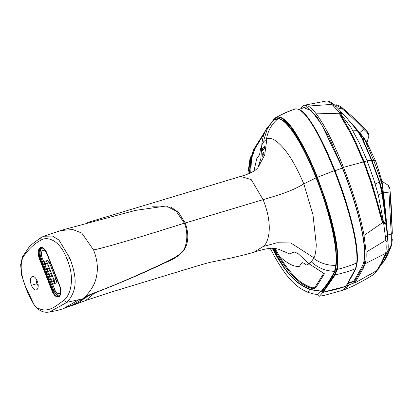 <?xml version="1.0" encoding="UTF-8"?>
<svg xmlns="http://www.w3.org/2000/svg" width="413" height="413" viewBox="0 0 413 413"><rect width="100%" height="100%" fill="white"/><g stroke="black" fill="none" stroke-linecap="round" stroke-linejoin="round"><path stroke-width="0.62" d="M43.133 248.192A8.131 4.032 -106.5 0 0 42.281 248.259A8.131 4.032 -106.5 0 0 41.641 248.585A8.131 4.032 -106.5 0 0 41.202 258.553L53.876 290.566A8.131 4.032 -106.5 0 0 59.524 295.878M52.079 282.859L54.846 289.854A5.808 2.881 73.5 0 0 58.93 293.633A5.808 2.881 73.5 0 0 59.384 293.406A5.808 2.881 73.5 0 0 59.699 286.281L47.025 254.269A5.808 2.881 73.5 0 0 42.942 250.484A5.808 2.881 73.5 0 0 42.487 250.717A5.808 2.881 73.5 0 0 42.172 257.836L44.532 263.804M384.317 223.35L385.21 222.798L383.388 221.544L378.38 195.261L382.567 192.628L379.418 182.164L371.364 160.12L367.136 160.802L363.693 161.906M381.658 181.668C381.984 180.424 382.521 183.862 383.269 191.988L382.572 192.644L386.078 221.254L386.15 223.226L385.412 223.686M385.21 222.798L386.052 223.196L381.999 193.232M383.388 221.544C381.235 217.362 382.897 220.609 381.602 216.856L372.087 183.692L364.132 161.633L355.98 142.743C354.142 138.453 351.484 133.28 348.014 127.235L343.487 119.367C341.608 116.611 340.725 114.84 340.833 114.055L341.783 113.1L339.997 114.096M340.833 114.055L350.926 127.4L359.408 143.13L367.136 160.802L373.76 179.387L378.38 195.261M342.573 113.379L341.892 113.09L346.848 118.113L357.131 130.42L352.573 130.085M379.418 182.164C377.658 176.423 373.677 165.763 371.437 160.13C369.165 154.374 364.829 144.029 362.366 139.093L358.52 131.69L346.848 118.113M381.989 193.155L379.34 182.185L375.195 183.919M357.457 139.114L362.263 139.047L371.437 160.13M362.366 139.093L357.131 130.42M56.405 294.624A8.549 4.238 -106.5 0 0 58.383 296.369M41.341 247.805A8.549 4.238 -106.5 0 0 40.118 252.312M53.664 283.808L55.595 283.23A3.02 1.497 -106.5 0 0 55.998 279.41L49.323 262.544A3.02 1.497 -106.5 0 0 47.201 260.577L45.265 261.15A3.02 1.497 -106.5 0 0 45.027 261.274A3.02 1.497 -106.5 0 0 44.862 264.976L51.542 281.842A3.02 1.497 -106.5 0 0 53.664 283.808A3.02 1.497 -106.5 0 0 53.902 283.685A3.02 1.497 -106.5 0 0 54.067 279.983L47.387 263.117A3.02 1.497 -106.5 0 0 45.265 261.15M52.172 278.925L52.131 278.935A1.626 0.805 73.5 0 1 52.172 278.925A1.626 0.805 73.5 0 1 53.365 280.117A1.626 0.805 73.5 0 1 53.225 281.981A1.626 0.805 73.5 0 1 53.096 282.043A1.626 0.805 73.5 0 1 53.076 282.048A1.626 0.805 -106.5 0 0 53.184 281.991A1.626 0.805 -106.5 0 0 53.323 280.128A1.626 0.805 -106.5 0 0 52.131 278.935A1.626 0.805 -106.5 0 0 52.002 279.002A1.626 0.805 -106.5 0 0 51.868 280.861A1.626 0.805 -106.5 0 0 53.06 282.053L53.096 282.043M50.019 273.602L50.056 273.587A1.626 0.805 73.5 0 1 50.056 273.587A1.626 0.805 73.5 0 1 51.248 274.779A1.626 0.805 73.5 0 1 51.114 276.643A1.626 0.805 73.5 0 1 50.985 276.705A1.626 0.805 73.5 0 1 50.964 276.71A1.626 0.805 -106.5 0 0 51.073 276.653A1.626 0.805 -106.5 0 0 51.212 274.795A1.626 0.805 -106.5 0 0 50.019 273.602A1.626 0.805 -106.5 0 0 49.89 273.664A1.626 0.805 -106.5 0 0 49.751 275.523A1.626 0.805 -106.5 0 0 50.944 276.715L50.985 276.705M45.812 262.921A1.626 0.805 73.5 0 1 45.833 262.916A1.626 0.805 73.5 0 1 47.025 264.108A1.626 0.805 73.5 0 1 46.886 265.967A1.626 0.805 73.5 0 1 46.757 266.034A1.626 0.805 73.5 0 1 46.736 266.039M47.923 268.259A1.626 0.805 73.5 0 1 47.944 268.254A1.626 0.805 73.5 0 1 49.137 269.446A1.626 0.805 73.5 0 1 48.997 271.305A1.626 0.805 73.5 0 1 48.873 271.367A1.626 0.805 73.5 0 1 48.853 271.377L48.832 271.382A1.626 0.805 -106.5 0 0 48.961 271.315A1.626 0.805 -106.5 0 0 49.101 269.457A1.626 0.805 -106.5 0 0 47.908 268.264A1.626 0.805 -106.5 0 0 47.779 268.326A1.626 0.805 -106.5 0 0 47.64 270.19A1.626 0.805 -106.5 0 0 48.832 271.382M46.85 265.977A1.626 0.805 -106.5 0 0 46.984 264.119A1.626 0.805 -106.5 0 0 45.791 262.926A1.626 0.805 -106.5 0 0 45.662 262.993A1.626 0.805 -106.5 0 0 45.528 264.852A1.626 0.805 -106.5 0 0 46.721 266.044A1.626 0.805 -106.5 0 0 46.85 265.977M83.364 298.666L79.162 299.595L63.112 308.743L72.962 304.691L83.638 298.418C91.005 292.672 90.788 295.631 137.622 275.068C165.406 262.415 175.546 258.053 181.023 252.942C186.067 249.932 189.304 234.775 184.363 223.175L176.129 211.115L166.232 205.994L135.469 210.387L63.303 229.726L43.845 236.241M63.112 308.743L57.216 310.519M79.162 299.595L67.009 302.295L63.654 300.499C71.119 295.021 74.944 277.376 67.138 259.55L69.936 258.244C76.513 276.633 78.191 289.647 67.009 302.295L49.746 311.877L48.946 312.011M60.711 230.537L72.75 229.545L81.753 233.025L93.56 249.948C97.277 259.488 98.273 268.187 96.544 276.044C95.424 283.354 91.123 290.814 83.638 298.418M41.14 237.434L43.876 236.226L52.539 236.091L58.925 240.02L69.936 258.244M41.145 237.439L32.632 243.727L29.308 246.798L22.416 256.943L20.65 264.779L21.538 274.882L26.313 289.105L26.587 288.785L33.985 304.495L37.02 308.093L38.554 308.434C48.682 313.23 56.209 305.605 63.654 300.499M67.138 259.55C60.623 240.934 47.753 235.312 40.242 240.526C34.289 243.897 29.013 248.796 24.408 255.213C19.096 261.372 20.743 276.829 26.587 288.785M31.414 285.306A6.969 3.454 73.5 0 1 32.348 276.488A6.969 3.454 73.5 0 1 37.258 281.062A6.969 3.454 73.5 0 1 36.339 289.905A6.969 3.454 73.5 0 1 31.414 285.306L37.025 283.638A6.969 3.454 -106.5 0 1 36.076 278.775M38.213 285.951A6.969 3.454 73.5 0 1 37.025 283.638M40.242 240.526C39.798 238.962 40.206 237.883 41.465 237.289M58.863 296.327L52.978 290.607L46.705 274.588L47.908 274.459M41.594 258.476L40.397 258.605L46.705 274.588L46.364 274.691L40.051 258.703L40.397 258.605A8.596 4.264 73.5 0 1 40.866 248.074A8.596 4.264 73.5 0 1 41.367 247.795M346.202 286.111L343.404 290.06L324.004 295.481L319.492 296.204L317.881 294.51L317.008 294.417C316.719 294.17 316.58 295.001 307.99 292.347C298.47 288.016 289.229 282.559 274.134 255.802L270.262 248.378M317.881 294.51L321.18 290.933L322.832 292.425L335.506 289.477M272.229 248.311L277.588 257.934L283.468 266.963C287.773 273.045 292.043 277.861 296.281 281.413L299.482 283.917C311.201 291.165 308.532 288.243 309.781 289.245L312.393 289.947M249.581 161.917L250.211 158.638M249.529 161.932L248.92 173.636M250.696 156.78L249.922 158.99L247.821 174.069M384.105 261.305L380.863 264.95M375.546 272.838L374.519 273.907C369.201 277.453 361.643 281.681 351.855 286.591L343.404 290.06M319.492 296.204L322.832 292.425M346.414 285.817L354.127 282.915M374.519 273.907L376.641 270.752L365.835 276.896M377.41 270.179L376.641 270.752M384.1 261.321L382.102 262.74M382.17 262.622L383.631 261.708L384.715 260.345L383.951 261.145L390.848 245.988C391.317 244.114 391.447 240.139 391.245 234.057L387.57 235.064L387.523 234.455C385.887 214.548 384.472 200.434 383.279 192.107L381.963 184.25L379.32 175.566L373.698 160.414L365.536 141.592L366.677 142.335L364.669 138.969L359.785 132.687L364.793 140.079L362.815 139.274L371.834 160.182L379.759 182.071L381.261 181.663M381.498 219.587L375.556 197.977L370.446 181.199L363.574 161.886L343.492 167.353C353.466 192.845 360.317 215.524 364.044 235.4L366.109 252.209C366.305 257.211 366.021 261.042 365.257 263.69L385.572 253.365L384.849 255.286L386.795 253.143L378.613 268.677M381.664 220.088L382.691 222.54L383.703 223.557L385.835 240.165L366.109 252.209M302.848 106.058L304.469 105.186L308.243 106.058C310.395 107.287 312.858 109.641 315.635 113.121L339.631 113.771L340.462 115.939M315.635 113.121C324.081 124.003 333.368 142.082 343.492 167.353L342.506 167.817L329.13 137.575L316.621 116.342L306.942 106.621L301.134 108.65M363.455 161.819C359.904 153.667 354.54 140.374 350.167 132.588L340.188 115.33M339.863 114.489L339.631 113.771L340.358 112.594L339.553 112.527L340.095 113.735L340.451 113.405L340.358 112.594L340.968 112.403L342.067 112.857M339.553 112.527L331.019 103.405C328.753 101.391 327.096 100.633 326.053 101.128M299.162 109.399L303.792 107.633L311.412 110.767L321.35 123.962L342.413 167.993C351.773 192.107 358.241 213.056 361.809 230.852C363.59 239.401 364.674 249.06 364.596 252.947C364.87 258.553 363.868 263.391 361.592 267.464L353.879 281.088L348.185 283.096M378.225 269.286L376.687 270.644L354.839 282.988L353.884 282.59L353.528 281.604L353.879 281.088M353.528 281.604L347.88 283.576M376.687 270.644L378.318 269.131M382.366 262.25L383.951 261.145M379 182.319L379.759 182.071L382.712 192.071L386.196 221.254L386.181 224.347L388.153 244.651L387.57 235.064M377.012 270.138L380.714 263.995L384.849 255.286M354.839 282.988L362.991 268.909L365.257 263.69M355.232 282.42L354.261 282.048L362.02 268.538C365.742 264.96 366.037 253.897 362.898 235.348C359.217 215.612 352.423 193.103 342.506 167.817M342.036 112.811L341.794 113.503L340.462 113.399M340.968 112.403L340.942 113.214L340.136 113.714M349.253 120.808L359.723 132.609L358.551 131.737M349.641 121.236L358.949 132.052L362.815 139.274L362.072 139.563M364.793 140.079L365.536 141.592M366.873 142.722L368.721 136.646C369.336 136.342 368.783 134.979 367.069 132.558L363.843 129.357C356.166 121.319 348.768 114.308 341.654 108.325L335.877 104.881M366.326 131.799L367.4 131.788C359.398 123.064 351.329 115.361 343.193 108.681M367.069 132.558L367.73 132.217C369.005 134.318 369.336 135.794 368.726 136.641L368.69 136.749M381.726 180.357L375.794 161.287L373.698 160.414L371.075 160.451M382.02 181.503L381.715 180.331L380.745 180.001M382.712 192.071L382.128 192.422M358.949 132.052L358.257 132.134M383.279 192.107L389.01 192.928L391.245 234.057M389.01 192.928L388.953 187.838C388.659 185.163 388.494 184.725 388.468 186.511M392.293 233.546L389.918 188.638L391.194 205.271L391.973 222.659M388.953 187.838L389.867 188.152L389.918 188.627L388.927 188.891M381.88 181.162L388.587 185.525L389.918 188.633M385.572 253.365L385.856 252.173C386.243 250.03 386.289 246.721 385.99 242.245L385.835 240.165M383.961 223.309L384.42 223.887L386.181 224.347L386.052 224.047M383.822 224.331L384.42 223.887L383.336 222.948M309.497 263.654L306.374 265.048C303.983 263.102 302.497 262.374 301.924 262.859L299.384 266.333C294.133 267.072 287.525 263.737 279.56 256.323C288.687 271.976 299.167 281.583 303.54 283.793C308.919 286.839 312.238 288.155 313.493 287.737C315.439 287.081 315.935 285.775 323.472 273.69L323.844 273.22M254.971 148.752L251.527 158.344L250.743 172.83M253.933 171.049L256.747 158.685L259.281 155.154C259.72 154.312 260.097 152.227 260.417 148.902L261.718 146.073M272.549 248.311L274.779 252.467C283.685 267.846 288.955 275.182 298.893 283.23C305.099 288.228 312.595 290.855 321.391 291.103C326.208 285.559 330.622 278.966 334.628 271.331L335.681 265.337C338.278 250.645 330.157 212.824 316.074 177.853C302.295 142.47 285.626 117.648 277.732 118.97L274.217 119.966M152.603 206.758L170.972 207.125L178.561 212.396L185.174 222.901C189.009 233.65 188.643 242.72 184.074 250.102C180.042 255.167 173.811 259.333 165.381 262.591C139.465 274.981 118.412 283.602 95.227 292.791L91.567 294.221C86.296 297.061 82.615 299.482 80.514 301.48L72.972 305.269L85.708 300.499L109.115 292.74L181.849 270.618C188.664 268.605 205.705 263.226 211.188 262.116L230.056 258.228C239.886 256.034 248.74 253.804 254.181 252.121L263.112 246.535L277.046 242.746L290.845 242.978L313.983 257.862L311.283 261.754L308.702 263.566L324.288 273.659L323.988 274.531C317.107 285.631 315.883 288.026 314.081 288.589C312.842 289.126 309.559 287.995 304.221 285.202C301.516 283.814 297.943 280.943 293.509 276.586C288.367 271.186 283.483 264.588 278.847 256.793M272.632 248.311L277.758 254.945L278.491 254.475A169.227 157.338 48 0 0 279.575 256.313L278.832 256.803A157.239 146.63 -132.3 0 1 277.743 254.955M278.47 249.235L289.652 253.902L293.973 251.904L297.881 253.412L308.702 263.566M294.546 251.904L289.652 253.902M275.11 248.481L278.476 254.485M277.758 254.945L274.093 248.383M258.001 143.853L257.857 142.883L266.824 128.469M266.483 129.032L265.306 131.226C263.396 134.999 262.224 139.609 261.785 145.066L263.768 141.7L266.886 138.907C269.085 137.865 271.785 138.355 274.981 140.368L275.368 140.621C284.851 147.204 294.335 161.622 303.823 183.883L316.373 177.709C307.107 154.72 299.879 141.416 293.163 131.577C286.323 122.362 281.258 118.025 277.964 118.562L274.8 119.295L271.96 122.227L267.361 128.758L264.088 139.15L263.768 141.7M249.091 173.563L253.35 150.26L249.194 165.272L249.075 173.568M249.958 173.192L250.737 158.422L254.232 148.623L255.482 146.543L256.075 146.883M257.857 142.883L255.482 146.543M261.785 145.066L260.882 158.582L257.918 167.621M264.454 148.422L264.609 145.934L262.673 148.298L262.549 150.776L264.454 148.422M263.757 154.477L264.139 151.917L262.338 154.173L261.981 156.734L263.757 154.477M263.112 246.535C267.412 244.124 274.5 228.074 263.107 199.665L251.243 179.65L240.743 176.392M313.983 257.862C315.32 254.991 316.079 250.567 316.26 244.589L313.002 214.868L303.823 183.883C298.501 187.079 292.869 189.789 286.916 192.019C281.867 193.955 273.933 196.505 263.107 199.665L184.317 223.283M273.447 120.663L274.8 119.295M334.607 274.743L335.18 274.888L323.219 292.172L322.625 291.996L334.607 274.743L336.58 269.328C340.338 255.962 332.269 215.514 316.936 177.383C301.893 138.794 283.953 113.549 276.498 117.581L273.685 119.563M271.883 122.191L273.354 120.033M322.625 291.996L322.93 291.666L322.625 291.996L321.851 291.299L322.161 290.964L321.851 291.299C327.535 284.464 331.933 277.856 335.051 271.47L334.628 271.331C325.661 271.098 317.876 267.903 311.283 261.754M313.72 258.393C320.137 263.226 327.457 265.538 335.681 265.337L336.13 265.471L335.051 271.47M336.13 265.471C336.523 262.601 336.549 258.161 336.197 252.167C336.022 248.125 335.103 241.848 333.446 233.33C329.729 216.154 325.754 202.194 316.373 177.709L334.324 170.621C319.548 134.106 305.243 108.665 295.765 108.836L294.959 109.017L295.765 108.836C289.843 110.756 283.535 113.513 276.834 117.111C279.709 116.915 282.141 116.42 289.1 124.236C292.45 127.715 297.468 135.619 304.154 147.962C309.409 158.36 313.803 168.106 317.334 177.198L325.552 199.99L330.818 217.589C333.998 229.855 335.981 239.148 336.765 245.456C338.206 256.778 338.335 264.774 337.153 269.457L336.58 269.328M335.18 274.888L337.153 269.457C344.545 267.614 351.086 265.43 356.77 262.911L355.557 268.656C349.816 271.047 343.027 273.122 335.18 274.888M323.162 292.177L345.955 286.261L355.552 268.656M357.137 262.079L356.77 262.911C358.515 242.612 347.483 204.172 334.324 170.621L334.912 170.497C329.879 157.807 324.788 146.543 319.647 136.703C311.18 120.746 304.329 111.634 299.095 109.368L295.904 108.805M275.703 117.622L276.834 117.111L276.498 117.581M346.29 286.008L345.929 286.271A0.697 0.697 0 0 0 346.29 286.008L354.096 272.281L355.944 268.285L357.188 262.379C357.575 258.512 357.41 253.51 356.698 247.366C354.705 229.282 346.094 198.56 334.912 170.497M321.335 291.103L321.851 291.299M91.562 293.948L91.567 294.221M262.673 148.298L264.501 147.751M262.338 154.173L263.886 153.713M255.291 148.184L254.62 147.947M358.355 131.473L357.168 130.467M47.387 263.117L49.323 262.544M55.998 279.41L54.067 279.983M45.781 274.95L39.467 258.956A9.06 4.491 73.5 0 1 39.968 247.857A9.06 4.491 73.5 0 1 47.051 253.417L59.678 285.543A9.06 4.491 73.5 0 1 59.126 296.606A9.06 4.491 73.5 0 1 52.048 290.974L45.781 274.95L46.364 274.691L52.632 290.716L52.048 290.974M39.467 258.956L40.051 258.703A8.596 4.264 73.5 0 1 40.52 248.172A8.596 4.264 73.5 0 1 41.197 247.831C43.086 247.387 45.022 249.266 47.01 253.474L59.632 285.6C61.372 291.578 61.057 295.176 58.698 296.384A8.596 4.264 73.5 0 1 52.632 290.716L54.17 290.484M59.379 296.044A8.596 4.264 73.5 0 1 58.698 296.384M93.56 249.948C105.738 247.433 136.006 238.507 184.363 223.175M309.9 289.203L307.99 292.347M348.484 285.269L345.387 289.322M377.048 270.794L375.386 273.076M382.417 221.967L382.691 222.54L364.044 235.4M308.243 106.058L332.073 104.37M353.884 282.59L354.261 282.048M342.413 167.993L335.02 170.765M383.631 261.708L383.853 261.315M392.329 238.967L391.751 244.723L390.595 247.836C388.576 252.854 386.62 257.015 384.72 260.324L384.709 260.34M390.848 245.988L391.813 244.403M389.764 248.889L387.915 250.133M336.352 106.776L333.219 105.501M363.843 129.357L359.723 132.609M341.365 108.077L338.443 108.955M343.435 108.934L341.654 108.325M341.928 112.672L334.189 104.603L331.019 103.405M387.456 236.592L387.523 234.455M391.225 233.531L392.257 232.245M387.291 234.935L385.613 237.831M385.99 242.245L387.719 239.23M386.774 253.184L387.249 252.095L385.272 254.269M384.627 223.547L385.179 224.078M275.146 252.348L274.779 252.467L275.146 252.348M323.988 274.531L323.472 273.69M266.886 138.907L264.738 154.813L258.497 166.718M85.708 300.494L95.3 292.538M266.499 139.124C267.779 130.993 271.522 124.272 277.732 118.97L277.964 118.562M355.939 267.789L355.557 268.656M79.709 300.984L80.514 301.48M165.381 262.591L165.314 262.286M346.796 118.061L342.511 113.301M26.313 289.105L28.528 294.619L34.532 305.672C39.281 311.092 44.315 313.168 49.627 311.903M57.691 310.437L49.746 311.887M57.097 295.223L58.935 296.297M363.662 161.808L373.259 189.015L381.772 219.793L382.737 222.101L385.566 224.006M363.657 161.793L352.449 136.476L340.482 115.516L339.992 114.2L340.451 113.405M334.194 104.608L329.058 101.133L326.435 100.994L304.469 105.186L302.368 106.394L300.726 108.805M340.957 113.208L340.131 113.72M334.607 105.016L335.929 104.876C337.178 104.468 341.334 106.637 343.198 108.686M366.883 142.748L368.685 136.77M367.73 132.217L367.4 131.788M375.794 161.287L366.677 142.335M392.288 232.973L391.973 222.607M387.249 252.095C388.055 250.634 388.354 248.167 388.153 244.697M264.413 133.198L254.96 148.747M272.523 248.311L284.397 267.825C291.051 278.083 299.962 285.337 311.123 289.59L321.36 291.119L323.193 292.182C332.744 290.36 340.322 288.388 345.944 286.271M254.165 252.126C261.243 249.88 266.468 248.647 269.834 248.414C272.812 247.754 279.487 249.256 279.265 249.571L279.26 249.571M266.111 129.47C266.086 128.81 268.796 125.635 274.237 119.951L274.222 119.966M253.355 150.234L254.232 148.623M240.743 176.387L87.53 222.54M257.552 168.076C254.594 171.689 247.165 174.627 240.733 176.397M275.827 117.55L273.478 119.744L271.563 122.522M294.954 109.022C284.299 112.894 283.179 113.745 275.77 117.586M66.307 307.406L73.875 304.897"/></g></svg>
